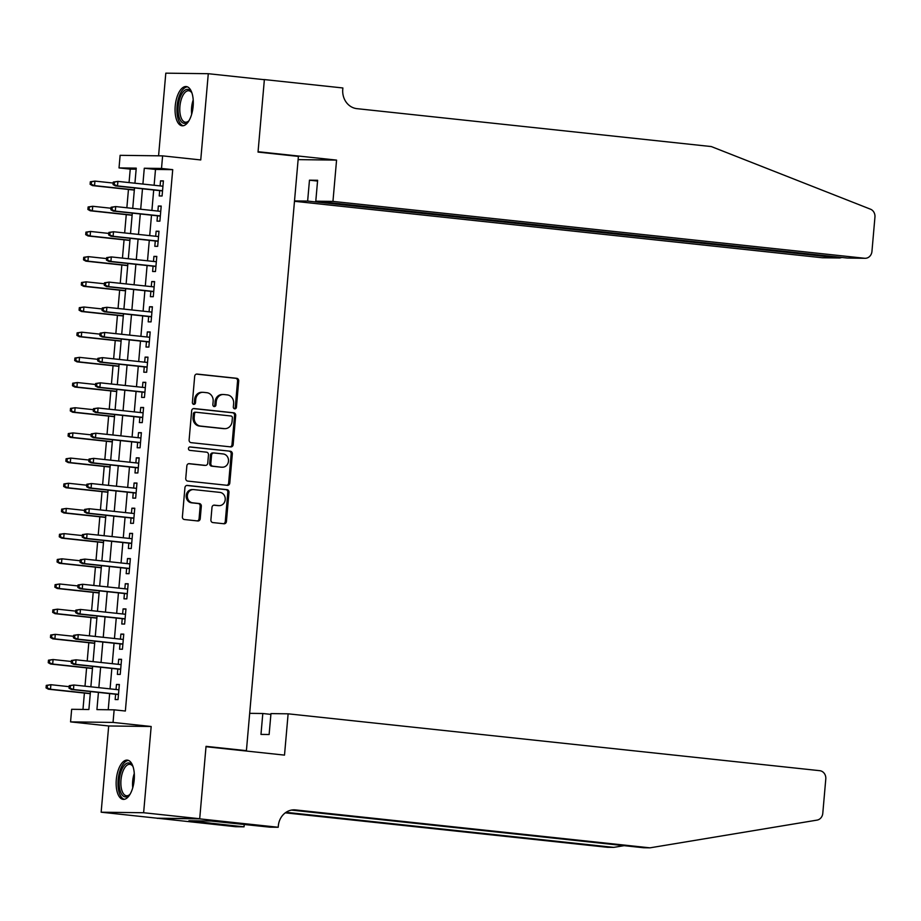 <?xml version="1.0" encoding="UTF-8"?>
<svg xmlns="http://www.w3.org/2000/svg" width="921" height="921" viewBox="0 0 921 921"><rect width="100%" height="100%" fill="white"/><g stroke="black" fill="none" stroke-linecap="round" stroke-linejoin="round"><path stroke-width="1.38" d="M234.728 408.843A1.738 1.554 90.7 0 0 236.421 407.278L238.712 381.018A2.487 2.21 90.7 0 0 236.732 378.312L197.106 374.064A2.487 2.21 90.7 0 0 194.676 376.309L192.385 402.569A1.738 1.554 90.7 0 0 195.471 402.891L195.759 399.495A7.944 7.08 90.7 0 1 202.908 392.311A7.944 7.08 90.7 0 1 203.506 392.346L206.799 392.691A7.944 7.08 90.7 0 1 213.154 401.36L212.855 404.756A1.738 1.554 90.7 0 0 215.94 405.09L216.239 401.683A7.944 7.08 90.7 0 1 223.389 394.499A7.944 7.08 90.7 0 1 223.976 394.533L227.28 394.89A7.944 7.08 90.7 0 1 233.635 403.548L233.335 406.944A1.738 1.554 90.7 0 0 234.728 408.843M234.279 408.717A1.738 1.554 90.7 0 0 235.269 407.266L237.572 381.006A2.487 2.21 90.7 0 0 235.58 378.289L196.449 374.11M193.329 404.342A1.738 1.554 90.7 0 0 194.319 402.88L194.619 399.484L195.759 399.495M213.81 406.529A1.738 1.554 90.7 0 0 214.789 405.067L215.088 401.671L216.239 401.683M134.201 779.857A19.732 8.922 -83.9 0 0 127.351 760.124A19.732 8.922 -83.9 0 0 116.299 779.627A19.732 8.922 -83.9 0 0 123.149 799.359A19.732 8.922 -83.9 0 0 134.201 779.857M193.134 106.283A19.732 8.922 -83.9 0 0 186.284 86.551A19.732 8.922 -83.9 0 0 175.22 106.053A19.732 8.922 -83.9 0 0 182.082 125.786A19.732 8.922 -83.9 0 0 193.134 106.283M210.897 519.87A2.487 2.21 90.7 0 0 212.889 522.575L224.01 523.761A2.487 2.21 90.7 0 0 226.428 521.528L228.972 492.367A2.487 2.21 90.7 0 0 226.992 489.65L187.354 485.413A2.487 2.21 90.7 0 0 184.937 487.646L182.393 516.819A2.487 2.21 90.7 0 0 184.373 519.525L197.808 520.964A2.487 2.21 90.7 0 0 200.225 518.719L201.319 506.239A2.487 2.21 90.7 0 0 199.327 503.534L192.673 502.82A6.643 5.917 90.7 0 1 187.343 495.855A6.643 5.917 90.7 0 1 193.329 489.569A6.643 5.917 90.7 0 1 193.824 489.604L219.912 492.39A6.643 5.917 90.7 0 1 225.242 499.355A6.643 5.917 90.7 0 1 219.256 505.641A6.643 5.917 90.7 0 1 218.761 505.617L214.409 505.145A2.487 2.21 90.7 0 0 211.991 507.39L210.897 519.87M199.707 818.734L157.215 818.205L101.149 812.207L143.63 812.736L199.707 818.734L206.039 746.344L246.414 750.661L298.404 156.409L258.03 152.092L264.362 79.701L208.284 73.703L200.743 159.943L162.614 155.868L161.509 168.451L172.722 169.648L125.36 711.024L114.146 709.826L113.041 722.421L70.56 721.88L71.654 709.297L88.888 709.515L90.454 691.544M143.63 812.736L151.171 726.496L113.041 722.421M230.734 446.892A2.487 2.21 90.7 0 0 233.151 444.659L235.695 415.498A2.487 2.21 90.7 0 0 233.715 412.792L194.078 408.544A2.487 2.21 90.7 0 0 191.66 410.789L189.116 439.95A2.487 2.21 90.7 0 0 191.096 442.656L230.734 446.892M232.334 453.926L229.79 483.088A2.487 2.21 90.7 0 1 227.372 485.332L187.734 481.096A2.487 2.21 90.7 0 1 185.754 478.379L186.848 465.899A2.487 2.21 90.7 0 1 189.266 463.666L205.337 465.381A2.487 2.21 90.7 0 0 207.755 463.148L208.48 454.87A2.487 2.21 90.7 0 0 206.488 452.165L189.761 450.369A1.738 1.554 90.7 0 1 190.06 446.915L230.354 451.221A2.487 2.21 90.7 0 1 232.334 453.926L231.183 453.915L228.638 483.076L229.79 483.088M208.284 73.703L165.803 73.162L158.573 155.81M159.678 190.624L159.218 195.954L162.084 195.989L163.408 180.884L160.542 180.838L160.093 185.904M157.479 215.802L157.007 221.132L159.886 221.167L161.21 206.062L158.331 206.028L157.894 211.082M155.281 240.991L154.809 246.31L157.675 246.344L158.999 231.24L156.133 231.206L155.684 236.26M153.07 266.169L152.61 271.488L155.476 271.534L156.8 256.418L153.934 256.383L153.485 261.437M150.871 291.347L150.399 296.677L153.277 296.712L154.601 281.596L151.723 281.561L151.286 286.627M148.661 316.525L148.2 321.855L151.067 321.89L152.391 306.785L149.524 306.751L149.075 311.805M146.462 341.703L146.002 347.033L148.868 347.067L150.192 331.963L147.314 331.928L146.876 336.982M144.263 366.892L143.791 372.211L146.669 372.245L147.982 357.141L145.115 357.106L144.678 362.16M142.053 392.07L141.592 397.388L144.459 397.435L145.783 382.319L142.916 382.284L142.467 387.338M139.854 417.248L139.393 422.578L142.26 422.612L143.584 407.496L140.706 407.462L140.268 412.527M137.655 442.425L137.183 447.756L140.061 447.79L141.374 432.686L138.507 432.651L138.069 437.705M135.445 467.615L134.984 472.934L137.851 472.968L139.175 457.864L136.308 457.829L135.859 462.883M133.246 492.793L132.785 498.111L135.652 498.146L136.976 483.041L134.098 483.007L133.66 488.061M131.047 517.97L130.575 523.301L133.441 523.335L134.765 508.219L131.899 508.185L131.461 513.239M128.836 543.148L128.376 548.479L131.243 548.513L132.566 533.409L129.7 533.363L129.251 538.428M126.638 568.326L126.165 573.656L129.044 573.691L130.368 558.587L127.489 558.552L127.052 563.606M124.439 593.515L123.967 598.834L126.833 598.869L128.157 583.764L125.291 583.73L124.842 588.784M122.228 618.693L121.768 624.012L124.634 624.058L125.958 608.942L123.092 608.908L122.643 613.962M120.029 643.871L119.557 649.201L122.435 649.236L123.759 634.12L120.881 634.085L120.444 639.151M117.819 669.049L117.358 674.379L120.225 674.414L121.549 659.309L118.682 659.263L118.233 664.329M172.722 169.648L155.499 169.441L154.118 185.259M153.703 189.991L151.907 210.437M151.505 215.169L149.709 235.626M149.294 240.346L147.51 260.804M147.095 265.524L145.299 285.982M144.885 290.714L143.1 311.16M142.686 315.891L140.901 336.338M140.487 341.069L138.691 361.527M138.277 366.247L136.492 386.705M136.078 391.425L134.293 411.883M133.879 416.614L132.083 437.061M131.668 441.792L129.884 462.238M129.47 466.97L127.685 487.428M127.271 492.148L125.475 512.606M125.06 517.326L123.276 537.783M122.861 542.515L121.065 562.961M120.663 567.693L118.867 588.151M118.452 592.871L116.668 613.328M116.253 618.049L114.457 638.506M114.043 643.226L112.258 663.684M111.844 668.416L110.059 688.862M109.645 693.594L108.229 709.757M115.62 694.227L115.16 699.557L118.026 699.592L119.35 684.487L116.472 684.453L116.034 689.507M136.158 169.188L130.241 169.119L129.055 182.577M128.456 189.45L126.856 207.766M126.258 214.639L124.657 232.944M124.059 239.817L122.447 258.122M121.848 264.995L120.248 283.3M119.649 290.173L118.049 308.477M117.439 315.35L115.839 333.667M115.24 340.54L113.64 358.845M113.041 365.718L111.441 384.022M110.831 390.895L109.231 409.2M108.632 416.073L107.032 434.39M106.433 441.263L104.833 459.567M104.223 466.44L102.622 484.745M102.024 491.618L100.424 509.923M99.825 516.796L98.213 535.101M97.614 541.974L96.014 560.29M95.416 567.163L93.815 585.468M93.217 592.341L91.605 610.646M91.006 617.519L89.406 635.824M88.807 642.697L87.207 661.002M86.597 667.875L84.997 686.191M84.398 693.064L82.971 709.435M242.373 750.615L246.414 750.661M151.171 726.496L108.69 725.967L101.149 812.207M108.69 725.967L70.56 721.88M130.241 169.119L119.028 167.921L120.121 155.327L162.614 155.868M98.432 692.396L96.924 709.607L114.146 709.826M161.509 168.451L144.286 168.232L142.905 184.062M142.49 188.782L140.694 209.24M140.28 213.971L138.495 234.418M138.081 239.149L136.296 259.607M135.882 264.327L134.086 284.785M133.672 289.505L131.887 309.963M131.473 314.694L129.677 335.14M129.274 339.872L127.478 360.318M127.063 365.05L125.279 385.508M124.865 390.228L123.069 410.685M122.666 415.406L120.87 435.863M120.455 440.595L118.671 461.041M118.256 465.773L116.46 486.23M116.046 490.951L114.262 511.408M113.847 516.128L112.063 536.586M111.648 541.306L109.852 561.764M109.438 566.496L107.653 586.942M107.239 591.673L105.455 612.131M105.04 616.851L103.244 637.309M102.83 642.029L101.045 662.487M100.631 667.207L98.846 687.665M134.927 183.21L136.25 168.14L119.028 167.921M90.868 686.813L92.653 666.355M93.067 661.635L94.863 641.177M95.277 636.457L97.062 615.999M97.476 611.268L99.272 590.822M99.675 586.09L101.471 565.644M101.886 560.912L103.67 540.454M104.085 535.734L105.88 515.276M106.295 510.556L108.079 490.099M108.494 485.367L110.278 464.921M110.693 460.189L112.489 439.743M112.903 435.011L114.688 414.554M115.102 409.833L116.886 389.376M117.301 384.656L119.097 364.198M119.511 359.466L121.296 339.02M121.71 334.288L123.495 313.831M123.909 309.111L125.705 288.653M126.119 283.933L127.904 263.475M128.318 258.755L130.114 238.297M130.517 233.566L132.313 213.119M132.728 208.388L134.512 187.93M155.499 169.441L144.286 168.232M160.542 180.838L163.385 181.149M158.331 206.028L161.187 206.327M156.133 231.206L158.976 231.505M153.934 256.383L156.777 256.694M151.723 281.561L154.567 281.872M149.524 306.751L152.368 307.05M147.314 331.928L150.169 332.228M145.115 357.106L147.959 357.406M142.916 382.284L145.76 382.595M140.706 407.462L143.561 407.773M138.507 432.651L141.35 432.951M136.308 457.829L139.152 458.128M134.098 483.007L136.953 483.306M131.899 508.185L134.742 508.496M129.7 533.363L132.543 533.673M127.489 558.552L130.345 558.851M125.291 583.73L128.134 584.029M123.092 608.908L125.935 609.207M120.881 634.085L123.725 634.396M118.682 659.263L121.526 659.574M116.472 684.453L119.327 684.752M223.389 394.499L222.237 394.487A7.944 7.08 90.7 0 0 215.088 401.671M202.908 392.311L201.757 392.288A7.944 7.08 90.7 0 0 194.619 399.484M230.227 446.846A2.487 2.21 90.7 0 0 232 444.647L234.556 415.475A2.487 2.21 90.7 0 0 232.564 412.769L193.433 408.59M232.38 417.881A1.738 1.554 90.7 0 0 230.987 415.993L196.208 412.263A1.738 1.554 90.7 0 0 194.515 413.828L194.193 417.42A7.944 7.08 90.7 0 0 200.548 426.078L224.333 428.622A7.944 7.08 90.7 0 0 224.92 428.656A7.944 7.08 90.7 0 0 232.069 421.473L232.38 417.881M195.943 412.263L195.056 412.251A1.738 1.554 90.7 0 0 193.364 413.817L194.515 413.828M224.92 428.656L223.768 428.645A7.944 7.08 90.7 0 1 223.181 428.61L199.397 426.066A7.944 7.08 90.7 0 1 193.053 417.397L193.364 413.817M226.865 485.275A2.487 2.21 90.7 0 0 228.638 483.076M188.609 463.7L204.186 465.37A2.487 2.21 90.7 0 0 204.554 465.37M189.519 446.961L230.354 451.221M222.007 467.166A6.643 5.917 90.7 0 0 222.502 467.2A6.643 5.917 90.7 0 0 228.5 460.914A6.643 5.917 90.7 0 0 223.17 453.949L213.971 452.959A2.487 2.21 90.7 0 0 211.554 455.193L210.828 463.482A2.487 2.21 90.7 0 0 212.82 466.187L220.867 467.154A6.643 5.917 90.7 0 0 221.362 467.189L222.502 467.2M213.603 452.959L212.832 452.948A2.487 2.21 90.7 0 0 210.414 455.181L211.554 455.193M220.867 467.154L211.669 466.176A2.487 2.21 90.7 0 1 209.689 463.459L210.414 455.181M231.183 453.915A2.487 2.21 90.7 0 0 229.202 451.209M219.256 505.641L218.104 505.629A6.643 5.917 90.7 0 1 217.609 505.594L213.764 505.192M192.673 489.581A6.643 5.917 90.7 0 0 192.178 489.558A6.643 5.917 90.7 0 0 186.192 495.843A6.643 5.917 90.7 0 0 191.522 502.808L192.673 502.82M197.313 520.906A2.487 2.21 90.7 0 0 199.074 518.707L200.168 506.228A2.487 2.21 90.7 0 0 198.176 503.522L191.522 502.808M223.504 523.715A2.487 2.21 90.7 0 0 225.277 521.516L227.821 492.344A2.487 2.21 90.7 0 0 225.841 489.638L186.71 485.459M90.327 181.771L90.108 184.292L91.26 184.304L91.478 181.794L90.327 181.771L94.944 181.103L94.541 185.628L92.48 185.605L134.328 190.083M91.26 184.304L94.541 185.628L134.339 189.887M91.478 181.794L94.944 181.103L113.214 183.049M92.48 185.605L90.108 184.292M113.295 182.059L113.076 184.58L114.227 184.591L114.446 182.082L113.295 182.059L117.911 181.391L162.936 186.203M114.446 182.082L117.911 181.391L117.508 185.915L115.447 185.892L162.533 190.935M114.227 184.591L117.508 185.915L162.545 190.739M113.076 184.58L115.447 185.892M189.139 120.421A17.073 7.725 96.1 0 1 188.31 121.411A17.073 7.725 96.1 0 1 178.524 114.768A17.073 7.725 96.1 0 1 181.713 93.965A17.073 7.725 96.1 0 1 191.441 92.146A17.073 7.725 96.1 0 1 192.04 93.286M191.787 92.768A15.807 7.149 -83.9 0 0 188.782 90.765A15.807 7.149 -83.9 0 0 181.667 98.248A15.807 7.149 -83.9 0 0 180.194 114.273A15.807 7.149 -83.9 0 0 185.42 122.194A15.807 7.149 -83.9 0 0 188.782 120.87M187.435 86.85A19.606 8.865 -83.9 0 0 177.419 116.023A19.606 8.865 -83.9 0 0 183.279 125.74M130.206 793.994A17.073 7.725 96.1 0 1 129.377 794.973A17.073 7.725 96.1 0 1 119.592 788.341A17.073 7.725 96.1 0 1 122.781 767.538A17.073 7.725 96.1 0 1 132.509 765.719A17.073 7.725 96.1 0 1 133.108 766.848M132.854 766.341A15.807 7.149 -83.9 0 0 129.849 764.326A15.807 7.149 -83.9 0 0 122.746 771.821A15.807 7.149 -83.9 0 0 121.261 787.846A15.807 7.149 -83.9 0 0 126.488 795.767A15.807 7.149 -83.9 0 0 129.849 794.443M128.503 760.424A19.606 8.865 -83.9 0 0 118.487 789.596A19.606 8.865 -83.9 0 0 124.347 799.313M294.478 201.296L822.062 257.73L839.238 257.949L839.296 257.178M332.953 201.411L864.554 258.26A7.587 6.758 90.7 0 0 865.118 258.294A7.587 6.758 90.7 0 0 871.945 251.433L874.95 217.057A7.587 6.758 90.7 0 0 870.472 209.182L711.311 146.566L356.922 108.655A17.706 15.772 -89.3 0 1 342.762 89.349L342.877 87.967L264.373 79.574L258.064 151.712L336.568 160.104L332.953 201.411L315.788 201.192L317.618 180.286L309.468 180.182L307.637 201.089L839.791 257.984L822.637 257.765A7.587 6.758 -89.3 0 1 822.062 257.73M307.637 201.089L294.513 200.916M264.373 79.574L263.026 79.551M336.568 160.104L298.128 159.621M315.788 201.192L847.389 258.053L864.554 258.26M309.468 180.182L317.549 181.057M865.118 258.294L847.389 258.053M841.944 257.466L839.791 257.984M288.123 713.821L819.725 770.681A7.587 6.758 90.7 0 1 825.792 778.959L822.787 813.324A7.587 6.758 90.7 0 1 817.019 820.116L649.961 847.838L295.56 809.927A17.706 15.772 90.7 0 0 294.248 809.847A17.706 15.772 90.7 0 0 278.326 825.872L278.2 827.265L199.696 818.861L206.005 746.724L284.508 755.116L288.123 713.821L270.958 713.602L269.128 734.509L260.977 734.405L262.807 713.51L270.889 714.374M278.2 827.265L269.876 827.162L211.07 821.037L188.909 820.761L244.042 826.828L235.718 826.724L157.215 818.205M157.203 818.332L199.696 818.861M649.961 847.838L643.675 847.757L291.497 810.089M286.017 812.322L613.766 847.378L607.48 847.297L285.291 812.84M613.766 847.378L624.104 845.662M249.683 713.338L262.807 713.51M244.042 826.828L244.249 824.41M195.632 821.474L195.689 820.841M88.128 206.96L87.909 209.47L89.061 209.493L89.279 206.972L88.128 206.96L92.733 206.281L92.342 210.817L90.27 210.782L132.129 215.261M89.061 209.493L92.342 210.817L132.14 215.065M89.279 206.972L92.733 206.281L111.004 208.238M90.27 210.782L87.909 209.47M85.929 232.138L85.699 234.648L86.85 234.671L87.069 232.15L85.929 232.138L90.534 231.459L90.143 235.995L88.071 235.972L129.919 240.439M86.85 234.671L90.143 235.995L129.942 240.254M87.069 232.15L90.534 231.459L108.805 233.416M88.071 235.972L85.699 234.648M83.719 257.316L83.5 259.837L84.651 259.849L84.87 257.327L83.719 257.316L88.335 256.637L87.932 261.173L85.872 261.15L127.72 265.628M84.651 259.849L87.932 261.173L127.731 265.432M84.87 257.327L88.335 256.637L106.594 258.594M85.872 261.15L83.5 259.837M81.52 282.494L81.301 285.015L82.441 285.026L82.671 282.505L81.52 282.494L86.125 281.826L85.734 286.35L83.661 286.327L125.521 290.806M82.441 285.026L85.734 286.35L125.532 290.61M82.671 282.505L86.125 281.826L104.395 283.772M83.661 286.327L81.301 285.015M111.096 207.248L110.877 209.758L112.017 209.781L112.235 207.26L111.096 207.248L115.701 206.569L160.738 211.381M112.235 207.26L115.701 206.569L115.309 211.105L113.237 211.07L160.323 216.113M112.017 209.781L115.309 211.105L160.346 215.917M110.877 209.758L113.237 211.07M108.885 232.426L108.666 234.947L109.818 234.959L110.036 232.437L108.885 232.426L113.502 231.747L158.539 236.57M110.036 232.437L113.502 231.747L113.099 236.283L111.038 236.26L158.124 241.29M109.818 234.959L113.099 236.283L158.136 241.095M108.666 234.947L111.038 236.26M106.686 257.604L106.468 260.125L107.619 260.136L107.838 257.615L106.686 257.604L111.303 256.924L156.328 261.748M107.838 257.615L111.303 256.924L110.9 261.46L108.839 261.437L155.914 266.468M107.619 260.136L110.9 261.46L155.937 266.284M106.468 260.125L108.839 261.437M104.487 282.782L104.269 285.303L105.408 285.314L105.627 282.805L104.487 282.782L109.092 282.114L154.129 286.926M105.627 282.805L109.092 282.114L108.701 286.638L106.629 286.615L153.715 291.658M105.408 285.314L108.701 286.638L153.738 291.462M104.269 285.303L106.629 286.615M79.31 307.672L79.091 310.193L80.242 310.204L80.461 307.695L79.31 307.672L83.926 307.004L83.535 311.528L81.462 311.505L123.31 315.984M80.242 310.204L83.535 311.528L123.333 315.788M80.461 307.695L83.926 307.004L102.196 308.949M81.462 311.505L79.091 310.193M102.277 307.959L102.058 310.481L103.21 310.492L103.428 307.982L102.277 307.959L106.894 307.292L151.93 312.104M103.428 307.982L106.894 307.292L106.491 311.828L104.43 311.793L151.516 316.836M103.21 310.492L106.491 311.828L151.528 316.64M102.058 310.481L104.43 311.793M77.111 332.861L76.892 335.371L78.043 335.394L78.262 332.872L77.111 332.861L81.727 332.182L81.324 336.718L79.264 336.683L121.112 341.161M78.043 335.394L81.324 336.718L121.123 340.966M78.262 332.872L81.727 332.182L99.986 334.139M79.264 336.683L76.892 335.371M100.078 333.149L99.859 335.658L101.011 335.681L101.229 333.16L100.078 333.149L104.695 332.469L149.72 337.282M101.229 333.16L104.695 332.469L104.292 337.005L102.231 336.971L149.306 342.013M101.011 335.681L104.292 337.005L149.329 341.818M99.859 335.658L102.231 336.971M74.912 358.039L74.693 360.56L75.833 360.572L76.063 358.05L74.912 358.039L79.517 357.36L79.125 361.895L77.053 361.872L118.901 366.339M75.833 360.572L79.125 361.895L118.924 366.155M76.063 358.05L79.517 357.36L97.787 359.317M77.053 361.872L74.693 360.56M97.879 358.327L97.649 360.848L98.8 360.859L99.019 358.338L97.879 358.327L102.484 357.647L147.521 362.471M99.019 358.338L102.484 357.647L102.093 362.183L100.021 362.16L147.107 367.191M98.8 360.859L102.093 362.183L147.13 366.995M97.649 360.848L100.021 362.16M72.701 383.217L72.483 385.738L73.634 385.749L73.853 383.228L72.701 383.217L77.318 382.537L76.927 387.073L74.854 387.05L116.702 391.529M73.634 385.749L76.927 387.073L116.725 391.333M73.853 383.228L77.318 382.537L95.588 384.494M74.854 387.05L72.483 385.738M95.669 383.504L95.45 386.026L96.601 386.037L96.82 383.516L95.669 383.504L100.285 382.825L145.322 387.649M96.82 383.516L100.285 382.825L99.882 387.361L97.822 387.338L144.908 392.369M96.601 386.037L99.882 387.361L144.919 392.185M95.45 386.026L97.822 387.338M70.503 408.394L70.284 410.916L71.435 410.927L71.654 408.406L70.503 408.394L75.119 407.727L74.716 412.251L72.655 412.228L114.503 416.706M71.435 410.927L74.716 412.251L114.515 416.511M71.654 408.406L75.119 407.727L93.378 409.672M72.655 412.228L70.284 410.916M93.47 408.682L93.251 411.203L94.391 411.215L94.621 408.705L93.47 408.682L98.075 408.015L143.112 412.827M94.621 408.705L98.075 408.015L97.684 412.539L95.611 412.516L142.697 417.558M94.391 411.215L97.684 412.539L142.72 417.363M93.251 411.203L95.611 412.516M68.304 433.572L68.085 436.094L69.225 436.105L69.443 433.595L68.304 433.572L72.909 432.905L72.517 437.429L70.445 437.406L112.293 441.884M69.225 436.105L72.517 437.429L112.316 441.689M69.443 433.595L72.909 432.905L91.179 434.85M70.445 437.406L68.085 436.094M91.271 433.872L91.041 436.381L92.192 436.404L92.411 433.883L91.271 433.872L95.876 433.192L140.913 438.005M92.411 433.883L95.876 433.192L95.485 437.728L93.412 437.694L140.499 442.736M92.192 436.404L95.485 437.728L140.51 442.541M91.041 436.381L93.412 437.694M66.093 458.762L65.875 461.271L67.026 461.294L67.245 458.773L66.093 458.762L70.71 458.082L70.307 462.618L68.246 462.584L110.094 467.062M67.026 461.294L70.307 462.618L110.106 466.866M67.245 458.773L70.71 458.082L88.98 460.04M68.246 462.584L65.875 461.271M89.061 459.049L88.842 461.559L89.993 461.582L90.212 459.061L89.061 459.049L93.677 458.37L138.714 463.182M90.212 459.061L93.677 458.37L93.274 462.906L91.214 462.883L138.3 467.914M89.993 461.582L93.274 462.906L138.311 467.718M88.842 461.559L91.214 462.883M63.894 483.939L63.676 486.461L64.827 486.472L65.046 483.951L63.894 483.939L68.511 483.26L68.108 487.796L66.047 487.773L107.895 492.24M64.827 486.472L68.108 487.796L107.907 492.056M65.046 483.951L68.511 483.26L86.77 485.217M66.047 487.773L63.676 486.461M86.862 484.227L86.643 486.749L87.783 486.76L88.013 484.239L86.862 484.227L91.467 483.548L136.504 488.372M88.013 484.239L91.467 483.548L91.075 488.084L89.003 488.061L136.089 493.092M87.783 486.76L91.075 488.084L136.112 492.896M86.643 486.749L89.003 488.061M61.695 509.117L61.465 511.639L62.616 511.65L62.835 509.129L61.695 509.117L66.3 508.438L65.909 512.974L63.837 512.951L105.685 517.429M62.616 511.65L65.909 512.974L105.708 517.234M62.835 509.129L66.3 508.438L84.571 510.395M63.837 512.951L61.465 511.639M84.651 509.405L84.433 511.926L85.584 511.938L85.803 509.417L84.651 509.405L89.268 508.737L134.305 513.55M85.803 509.417L89.268 508.737L88.877 513.262L86.804 513.239L133.89 518.27M85.584 511.938L88.877 513.262L133.902 518.086M84.433 511.926L86.804 513.239M59.485 534.295L59.266 536.816L60.418 536.828L60.636 534.318L59.485 534.295L64.102 533.627L63.699 538.152L61.638 538.129L103.486 542.607M60.418 536.828L63.699 538.152L103.497 542.411M60.636 534.318L64.102 533.627L82.372 535.573M61.638 538.129L59.266 536.816M82.453 534.583L82.234 537.104L83.385 537.116L83.604 534.606L82.453 534.583L87.069 533.915L132.094 538.727M83.604 534.606L87.069 533.915L86.666 538.44L84.605 538.417L131.691 543.459M83.385 537.116L86.666 538.44L131.703 543.263M82.234 537.104L84.605 538.417M57.286 559.473L57.067 561.994L58.219 562.006L58.437 559.496L57.286 559.473L61.891 558.805L61.5 563.341L59.439 563.307L101.287 567.785M58.219 562.006L61.5 563.341L101.298 567.589M58.437 559.496L61.891 558.805L80.162 560.762M59.439 563.307L57.067 561.994M80.254 559.772L80.035 562.282L81.175 562.305L81.393 559.784L80.254 559.772L84.859 559.093L129.896 563.905M81.393 559.784L84.859 559.093L84.467 563.629L82.395 563.594L129.481 568.637M81.175 562.305L84.467 563.629L129.504 568.441M80.035 562.282L82.395 563.594M55.087 584.662L54.857 587.172L56.008 587.195L56.227 584.674L55.087 584.662L59.692 583.983L59.301 588.519L57.229 588.484L99.077 592.963M56.008 587.195L59.301 588.519L99.1 592.767M56.227 584.674L59.692 583.983L77.963 585.94M57.229 588.484L54.857 587.172M78.043 584.95L77.825 587.471L78.976 587.483L79.194 584.962L78.043 584.95L82.66 584.271L127.697 589.095M79.194 584.962L82.66 584.271L82.268 588.807L80.196 588.784L127.282 593.815M78.976 587.483L82.268 588.807L127.294 593.619M77.825 587.471L80.196 588.784M52.877 609.84L52.658 612.361L53.809 612.373L54.028 609.852L52.877 609.84L57.493 609.161L57.09 613.697L55.03 613.674L96.878 618.141M53.809 612.373L57.09 613.697L96.889 617.956M54.028 609.852L57.493 609.161L75.752 611.118M55.03 613.674L52.658 612.361M75.844 610.128L75.626 612.649L76.777 612.661L76.996 610.139L75.844 610.128L80.461 609.449L125.486 614.272M76.996 610.139L80.461 609.449L80.058 613.985L77.997 613.962L125.083 618.993M76.777 612.661L80.058 613.985L125.095 618.797M75.626 612.649L77.997 613.962M50.678 635.018L50.459 637.539L51.599 637.551L51.829 635.03L50.678 635.018L55.283 634.339L54.892 638.875L52.819 638.852L94.679 643.33M51.599 637.551L54.892 638.875L94.69 643.134M51.829 635.03L55.283 634.339L73.553 636.296M52.819 638.852L50.459 637.539M73.645 635.306L73.427 637.827L74.566 637.839L74.785 635.317L73.645 635.306L78.25 634.638L123.287 639.45M74.785 635.317L78.25 634.638L77.859 639.162L75.787 639.139L122.873 644.17M74.566 637.839L77.859 639.162L122.896 643.986M73.427 637.827L75.787 639.139M48.468 660.196L48.249 662.717L49.4 662.729L49.619 660.219L48.468 660.196L53.084 659.528L52.693 664.053L50.62 664.029L92.468 668.508M49.4 662.729L52.693 664.053L92.491 668.312M49.619 660.219L53.084 659.528L71.354 661.474M50.62 664.029L48.249 662.717M71.435 660.484L71.216 663.005L72.368 663.016L72.586 660.507L71.435 660.484L76.052 659.816L121.088 664.628M72.586 660.507L76.052 659.816L75.649 664.34L73.588 664.317L120.674 669.36M72.368 663.016L75.649 664.34L120.686 669.164M71.216 663.005L73.588 664.317M46.269 685.385L46.05 687.895L47.201 687.906L47.42 685.397L46.269 685.385L50.885 684.706L50.482 689.242L48.422 689.207L90.27 693.686M47.201 687.906L50.482 689.242L90.281 693.49M47.42 685.397L50.885 684.706L69.144 686.663M48.422 689.207L46.05 687.895M69.236 685.673L69.017 688.183L70.169 688.206L70.387 685.685L69.236 685.673L73.853 684.994L118.878 689.806M70.387 685.685L73.853 684.994L73.45 689.53L71.389 689.495L118.464 694.538M70.169 688.206L73.45 689.53L118.487 694.342M69.017 688.183L71.389 689.495M235.269 407.266L236.421 407.278M194.319 402.88L195.471 402.891M214.789 405.067L215.94 405.09M235.58 378.289L236.732 378.312M237.572 381.006L238.712 381.018M232.564 412.769L233.715 412.792M234.556 415.475L235.695 415.498M232 444.647L233.151 444.659M193.053 417.397L194.193 417.42M199.397 426.066L200.548 426.078M223.181 428.61L224.333 428.622M204.186 465.37L205.337 465.381M209.689 463.459L210.828 463.482M211.669 466.176L212.82 466.187M217.609 505.594L218.761 505.617M198.176 503.522L199.327 503.534M200.168 506.228L201.319 506.239M199.074 518.707L200.225 518.719M225.841 489.638L226.992 489.65M227.821 492.344L228.972 492.367M225.277 521.516L226.428 521.528M191.683 114.192A15.807 7.149 96.1 0 1 193.214 99.917M193.168 105.869A15.289 6.919 -83.9 0 0 192.903 108.356M132.751 787.766A15.807 7.149 96.1 0 1 134.282 773.479M134.236 779.442A15.289 6.919 -83.9 0 0 133.971 781.929M292.924 809.893L295.56 809.927M194.93 412.251L196.069 412.263M204.37 465.381L205.521 465.393M212.647 452.936L213.787 452.948M192.178 489.558L193.329 489.569"/></g></svg>
